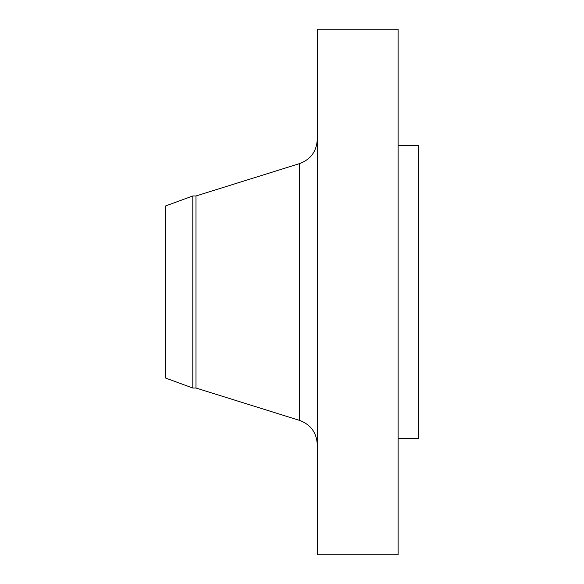<?xml version="1.0" encoding="UTF-8"?>
<svg xmlns="http://www.w3.org/2000/svg" width="584" height="584" viewBox="0 0 584 584"><rect width="100%" height="100%" fill="white"/><g stroke="black" fill="none" stroke-linecap="round" stroke-linejoin="round"><path stroke-width="0.88" d="M192.8 388.024L192.8 195.976L165.652 205.926L165.652 378.074L192.8 388.024L195.976 388.024L299.534 420.385L299.534 163.615C310.695 159.432 316.608 151.395 317.273 139.496M192.8 195.976L195.976 195.976L195.976 388.024M317.273 292L317.273 554.8L398.127 554.8L398.127 29.2L317.273 29.2L317.273 292M398.127 145.438L418.348 145.438L418.348 438.562L398.127 438.562M195.976 195.976L299.534 163.615M299.534 420.385C310.695 424.568 316.608 432.605 317.273 444.504"/></g></svg>
